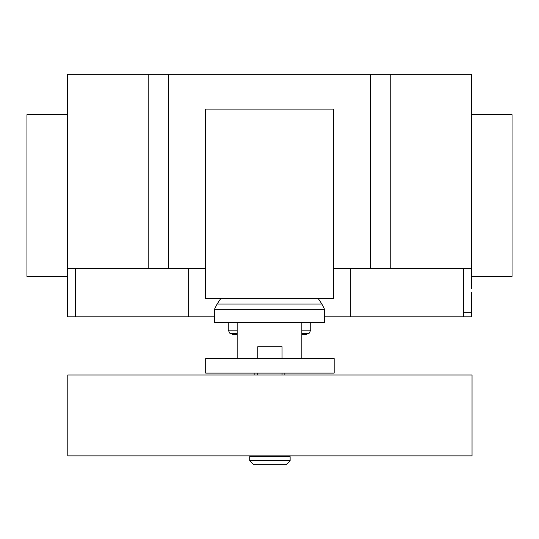 <?xml version="1.0" encoding="UTF-8"?>
<svg xmlns="http://www.w3.org/2000/svg" width="539" height="539" viewBox="0 0 539 539"><rect width="100%" height="100%" fill="white"/><g stroke="black" fill="none" stroke-linecap="round" stroke-linejoin="round"><path stroke-width="0.81" d="M257.79 455.859L257.79 456.668M282.045 455.859L282.045 456.668M249.705 456.668L249.705 460.71L253.748 464.753L286.088 464.753L290.13 460.71L290.13 456.668L249.705 456.668M282.045 358.563L282.045 346.712L257.79 346.712L257.79 358.563M257.79 373.116L257.79 375.009M282.045 373.116L282.045 375.009M67.793 375.009L67.793 455.859L472.043 455.859L472.043 375.009L67.793 375.009M249.705 460.71L290.13 460.71M254.138 373.116L254.138 375.009M284.861 375.009L284.861 373.116M301.84 358.563L301.84 322.457L237.16 322.457L237.16 358.563M205.682 358.563L205.682 373.116L334.16 373.116L334.16 358.563L205.682 358.563M301.84 334.665L305.222 334.665L309.076 333.378L301.84 333.378M237.16 334.665L233.771 334.665L229.924 333.378L228.267 330.164L228.267 322.457M237.16 333.378L229.924 333.378M237.16 330.164L228.267 330.164M301.84 330.164L310.733 330.164L310.733 322.457M301.84 322.457L324.478 322.457L324.478 309.191L321.911 304.07L318.057 298.283M237.16 322.457L214.522 322.457L214.522 309.191L217.089 304.07L220.943 298.283M321.911 304.07L217.089 304.07M324.478 309.191L214.522 309.191M205.312 298.283L333.688 298.283L333.688 109.094L205.312 109.094L205.312 298.283M471.625 114.672L512.05 114.672L512.05 276.372L471.625 276.372M67.375 114.672L26.95 114.672L26.95 276.372L67.375 276.372L67.375 74.247L168.438 74.247L168.438 268.287L205.312 268.287M471.625 288.5L471.625 74.247L168.438 74.247M471.625 268.287L390.775 268.287L390.775 74.247M471.625 292.542L471.625 316.797L324.478 316.797M188.65 268.287L188.65 316.797L214.522 316.797M67.375 288.5L67.375 268.287L148.225 268.287L148.225 74.247M148.225 268.287L168.438 268.287M333.688 268.287L370.562 268.287L370.562 74.247M370.562 268.287L390.775 268.287M188.65 316.797L67.375 316.797L67.375 282.032M463.54 316.797L463.54 312.755L471.625 312.755M463.54 312.755L463.54 268.287M350.35 316.797L350.35 268.287M75.46 316.797L75.46 268.287M310.733 330.164L309.076 333.378"/></g></svg>
